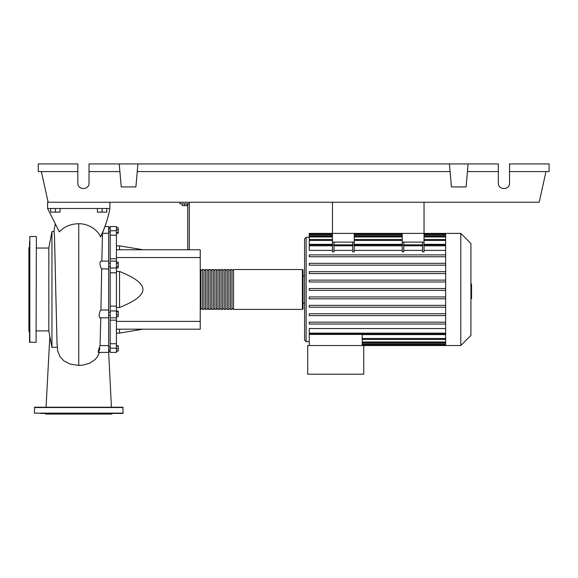 <?xml version="1.0" encoding="UTF-8"?>
<svg xmlns="http://www.w3.org/2000/svg" width="578" height="578" viewBox="0 0 578 578"><rect width="100%" height="100%" fill="white"/><g stroke="black" fill="none" stroke-linecap="round" stroke-linejoin="round"><path stroke-width="0.87" d="M332.451 202.249L332.451 233.396L424.035 233.396L424.035 202.249M108.642 315.48L110.203 315.48M108.642 312.366L110.203 312.366M182.157 203.803L182.157 205.609L187.142 205.609L187.142 203.803M184.649 203.803L184.649 205.609M189.324 249.754L189.324 203.803L179.975 203.803L179.975 202.249M189.324 203.803L189.324 202.249M187.763 203.803L187.763 249.754M116.431 249.754L200.226 249.754L200.226 329.185L116.431 329.185M200.226 321.397L116.431 321.397M200.226 257.542L116.431 257.542M116.431 307.482L119.545 307.482C135.23 301.189 143.012 295.185 142.911 289.47C143.012 283.747 135.23 277.743 119.545 271.458L116.431 271.458M116.431 245.86L119.545 245.86L119.545 249.754M119.545 329.185L119.545 333.08L116.431 333.08M119.545 271.458L119.545 307.482M116.431 314.67L118.237 314.67L118.237 311.145L116.431 311.145M116.431 311.889L118.237 311.889M116.431 316.701L118.237 316.701L118.237 314.67M116.431 351.005L118.237 351.005L118.237 345.731L116.431 345.731M116.431 348.512L118.237 348.512M116.431 346.02L118.237 346.02M116.431 351.287L118.237 351.005M116.431 227.645L118.237 227.645L118.237 233.201L116.431 233.201M116.431 232.457L118.237 232.457M116.431 229.683L118.237 229.683M116.431 263.575L118.237 263.575L118.237 262.13L116.431 262.13M116.431 267.889L118.237 267.889L118.237 263.575M116.431 266.451L118.237 266.451M116.431 306.138L110.203 306.138L110.203 310.957L116.431 310.957L116.431 226.533L110.203 226.533L110.203 235.195L116.431 235.195M110.203 306.138L110.203 272.794L116.431 272.794M116.431 267.982L110.203 267.982L110.203 272.794M116.431 343.737L110.203 343.737L110.203 348.187L116.431 348.187L116.431 310.957M110.203 343.737L110.203 320.161L116.431 320.161M110.203 317.806L110.203 320.161M116.431 258.771L110.203 258.771L110.203 261.133M110.203 258.771L110.203 235.195M116.431 348.187L116.431 352.407L110.203 352.407L110.203 348.187M116.431 317.806L110.203 317.821L110.203 310.957M110.203 267.982L110.203 261.119L116.431 261.133M200.226 308.782A0.621 0.621 0 0 0 200.848 309.403L200.848 269.529A0.621 0.621 0 0 0 200.226 270.157M302.395 309.403L233.555 309.403L233.555 269.529L302.395 269.529A0.621 0.621 0 0 1 303.017 270.157L303.017 308.782A0.621 0.621 0 0 1 302.395 309.403L302.395 269.529M202.401 270.157L200.848 270.157M202.401 308.782L200.848 308.782M231.995 309.403L230.441 309.403L230.441 269.529L231.995 269.529L231.995 309.403M228.881 309.403L227.32 309.403L227.32 269.529L228.881 269.529L228.881 309.403M225.767 309.403L224.206 309.403L224.206 269.529L225.767 269.529L225.767 309.403M222.653 309.403L221.092 309.403L221.092 269.529L222.653 269.529L222.653 309.403M219.539 309.403L217.978 309.403L217.978 269.529L219.539 269.529L219.539 309.403M216.418 309.403L214.864 309.403L214.864 269.529L216.418 269.529L216.418 309.403M213.304 309.403L211.75 309.403L211.75 269.529L213.304 269.529L213.304 309.403M210.19 309.403L208.636 309.403L208.636 269.529L210.19 269.529L210.19 309.403M207.076 309.403L205.522 309.403L205.522 269.529L207.076 269.529L207.076 309.403M203.962 309.403L202.401 309.403L202.401 269.529L203.962 269.529L203.962 309.403M205.522 270.157L203.962 270.157M205.522 308.782L203.962 308.782M208.636 270.157L207.076 270.157M208.636 308.782L207.076 308.782M211.75 270.157L210.19 270.157M211.75 308.782L210.19 308.782M214.864 270.157L213.304 270.157M214.864 308.782L213.304 308.782M217.978 270.157L216.418 270.157M217.978 308.782L216.418 308.782M221.092 270.157L219.539 270.157M221.092 308.782L219.539 308.782M224.206 270.157L222.653 270.157M224.206 308.782L222.653 308.782M227.32 270.157L225.767 270.157M227.32 308.782L225.767 308.782M230.441 270.157L228.881 270.157M230.441 308.782L228.881 308.782M233.555 270.157L231.995 270.157M233.555 308.782L231.995 308.782M460.803 345.536L460.803 233.396L470.911 243.504L470.911 335.428L460.803 345.536L307.691 345.536L307.691 374.197L363.757 374.197L363.757 345.536M460.803 233.396L445.645 233.396L445.645 345.536M309.244 237.291L306.13 237.291L304.577 238.851L304.577 340.088L306.13 341.641L309.244 341.641M304.577 303.175L303.017 303.175M303.017 275.764L304.577 275.764L304.577 289.47M309.244 345.536L309.244 334.424L362.204 334.424L362.204 345.536M362.204 334.604L445.645 334.604M445.645 333.152L309.244 333.152L309.244 328.542L445.645 328.542M445.645 290.402L309.244 290.402L445.645 290.402M445.645 250.39L424.035 250.39M424.035 245L424.035 251.849L422.475 251.849L422.475 245L424.035 245L424.035 242.117L402.23 242.117L402.23 251.849L403.784 251.849L403.784 242.117M422.475 250.39L403.784 250.39M402.23 250.39L354.256 250.39M354.256 245L354.256 251.849L352.703 251.849L352.703 245L354.256 245L354.256 242.117L332.451 242.117L332.451 251.849L334.012 251.849L334.012 242.117M352.703 250.39L334.012 250.39M332.451 250.39L309.244 250.39L309.244 244.848L332.451 244.848M332.451 244.328L309.244 244.328L309.244 234.039L332.451 234.039M422.475 242.117L422.475 245M352.703 242.117L352.703 245M445.645 244.328L424.035 244.328M402.23 244.328L354.256 244.328M445.645 296.94L309.244 296.94L309.244 298.812L445.645 298.812M445.645 322.177L309.244 322.177L309.244 324.041L445.645 324.041M445.645 305.35L309.244 305.35L309.244 307.221L445.645 307.221M445.645 313.767L309.244 313.767L309.244 315.631L445.645 315.631M445.645 288.53L309.244 288.53L309.244 290.402M332.451 242.117L332.451 233.396L309.244 233.396L309.244 234.039M445.645 280.12L309.244 280.12L309.244 281.992L445.645 281.992M445.645 254.891L309.244 254.891L309.244 256.762L445.645 256.762M445.645 271.711L309.244 271.711L309.244 273.582L445.645 273.582M445.645 263.301L309.244 263.301L309.244 265.172L445.645 265.172M309.244 333.152L309.244 334.084L445.645 334.084M332.451 233.396L354.256 233.396L354.256 242.117M402.23 242.117L402.23 233.396L424.035 233.396L424.035 242.117M470.911 284.087L471.54 284.087L471.54 294.845L470.911 294.845M471.54 293.552L470.911 293.552M471.54 294.845L471.54 298.58L470.911 298.58M471.54 298.58L470.911 298.804M51.948 347.364L51.948 231.568L48.834 247.767L48.834 331.172L51.948 347.364L57.258 347.255M51.948 231.568L54.094 231.568L54.498 235.976L55.755 290.481M50.705 208.477L50.705 212.126L60.047 212.126L60.047 208.477M55.38 208.477L55.38 212.126M97.429 208.477L97.429 212.126L106.771 212.126L106.771 208.477M102.104 208.477L102.104 212.126M98.173 352.407L108.642 352.407L108.642 345.63L100.052 345.63L100.782 317.821M108.642 345.63L108.642 310.032L100.933 310.032L101.677 268.9L108.642 268.907L108.642 226.533L104.929 226.533L108.642 226.533M108.642 317.821L99.792 317.792L99.026 315.559L99.828 311.715L100.847 310.039L108.642 310.032L108.642 268.907L101.641 268.907L100.507 266.863L99.972 263.741L100.24 261.892L100.962 261.119L108.642 261.119M101.822 261.119L102.508 233.302L108.642 233.302M99.922 348.324C97.61 355.918 97.848 350.882 100.052 345.63M102.508 233.302L102.4 232.905M101.027 236.185L100.478 236.958C98.412 230.441 88.456 223.455 78.738 223.751C70.682 223.874 64.216 226.583 59.339 231.872L47.591 208.477L109.892 208.477C108.303 217.328 105.348 226.562 101.027 236.185M55.734 289.47L57.034 343.455L57.692 350.839L59.931 356.612L64.035 360.99L70.046 364.061L78.738 365.412L82.755 365.137L89.431 363.295L95.189 359.509L97.617 356.51L99.423 352.407M47.591 208.477L47.591 202.249L109.892 202.249L109.892 208.477C108.231 217.704 105.095 227.197 100.478 236.958M36.378 236.821L36.067 342.422L36.378 236.821M29.832 342.422L29.832 236.51L29.521 342.111L36.067 342.422M29.521 247.102L28.9 247.724L28.9 331.208L29.521 331.83M29.521 241.662L29.521 246.799M36.378 246.799L36.378 241.662M29.521 330.421L29.521 333.846M29.521 297.93L29.521 298.393M29.521 281.002L29.521 274.153M123.128 413.133L34.348 413.133L34.666 407.215L122.818 407.215L123.128 413.133L116.698 413.443M34.348 413.133L122.818 413.443M112.378 413.443L111.756 414.065L45.72 414.065L45.098 413.443M40.778 413.443L47.634 413.443M61.008 413.443L67.864 413.443M89.619 413.443L90.623 413.443M509.543 171.594L549.1 171.594L549.1 163.935L509.543 163.935L509.543 183.089C509.81 190.292 498.055 190.292 498.323 183.089L498.323 163.935L468.108 163.935L466.099 186.925L451.432 186.925L449.424 163.935L468.108 163.935M509.543 183.089C509.81 190.292 498.055 190.292 498.323 183.089M119.234 163.935L137.925 163.935L135.909 186.925L121.243 186.925L119.234 163.935L89.019 163.935L89.019 183.089C89.287 190.292 77.531 190.292 77.806 183.089L77.806 163.935L38.242 163.935L38.242 171.594L77.806 171.594M137.925 163.935L449.424 163.935M467.443 171.594L498.323 171.594M89.019 183.089C89.287 190.292 77.531 190.292 77.806 183.089M89.019 171.594L119.906 171.594M137.253 171.594L450.089 171.594M545.986 171.594L539.187 202.249L109.892 202.249M41.363 171.594L48.155 202.249M116.431 230.745L110.203 230.745M306.13 237.291L306.13 341.641M445.645 341.974L362.204 341.974M445.645 343.961L362.204 343.961M402.23 245L403.784 245M352.703 245.787L334.012 245.787M445.645 245.787L424.035 245.787M402.23 245.787L354.256 245.787M422.475 245.787L403.784 245.787M332.451 245L334.012 245M332.451 245.787L309.244 245.787M445.645 240.441L424.035 240.441M402.23 240.441L354.256 240.441M332.451 240.441L309.244 240.441M445.645 234.979L424.035 234.979M402.23 234.979L354.256 234.979M332.451 234.979L309.244 234.979M445.645 236.958L424.035 236.958M402.23 236.958L354.256 236.958M332.451 236.958L309.244 236.958M445.645 338.491L362.204 338.491M471.54 289.477L470.911 289.477M471.54 285.38L470.911 285.38M78.738 365.412L78.738 223.751M34.348 407.526L123.128 407.526M110.203 231.98L108.642 231.98M110.203 351.503L108.642 351.503M110.203 346.952L108.642 346.952M110.203 266.566L108.642 266.566M142.911 249.754L119.545 245.86M142.911 329.185L119.545 333.08M110.203 263.452L108.642 263.452M110.203 350.066L108.642 350.066M110.203 227.429L108.642 227.429M110.203 228.866L108.642 228.866M445.645 342.906L362.204 342.906M445.645 344.893L362.204 344.893M352.703 244.848L334.012 244.848M424.035 244.848L445.645 244.848M402.23 244.848L354.256 244.848M403.784 244.848L422.475 244.848M354.256 234.039L402.23 234.039M424.035 234.039L445.645 234.039M309.244 236.026L332.451 236.026M354.256 236.026L402.23 236.026M424.035 236.026L445.645 236.026M309.244 239.509L332.451 239.509M354.256 239.509L402.23 239.509M424.035 239.509L445.645 239.509M445.645 233.396L424.035 233.396M445.645 339.423L362.204 339.423M36.378 330.898L48.834 330.898M55.257 223.989L53.898 231.568M36.378 248.041L48.834 248.041M108.642 351.98L111.424 407.215M49.831 336.353L46.052 407.215M29.832 236.51L36.067 236.51"/></g></svg>
